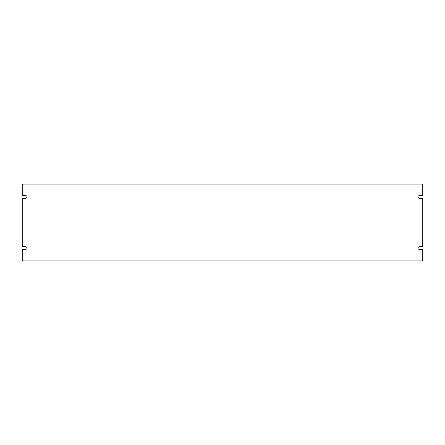 <?xml version="1.0" encoding="UTF-8"?>
<svg xmlns="http://www.w3.org/2000/svg" width="445" height="445" viewBox="0 0 445 445"><rect width="100%" height="100%" fill="white"/><g stroke="black" fill="none" stroke-linecap="round" stroke-linejoin="round"><path stroke-width="0.67" d="M22.25 184.753L22.89 184.113L22.25 184.753L22.25 195.5L25.771 195.5C27.584 196.44 27.584 197.38 25.771 198.314C27.584 197.38 27.584 196.44 25.771 195.5M422.75 184.753L422.11 184.113L422.75 184.753L422.75 195.5L419.229 195.5C417.416 196.44 417.416 197.38 419.229 198.314C417.416 197.38 417.416 196.44 419.229 195.5M419.229 246.686C417.416 247.62 417.416 248.56 419.229 249.5C417.416 248.56 417.416 247.62 419.229 246.686L422.75 246.686L422.75 198.314L419.229 198.314M422.11 260.887L422.75 260.247L422.11 260.887L22.89 260.887L22.25 260.247L22.89 260.887M25.771 249.5C27.584 248.56 27.584 247.62 25.771 246.686C27.584 247.62 27.584 248.56 25.771 249.5L22.25 249.5L22.25 260.247M25.771 198.314L22.25 198.314L22.25 246.686L25.771 246.686M422.75 260.247L422.75 249.5L419.229 249.5M422.11 184.113L22.89 184.113"/></g></svg>
